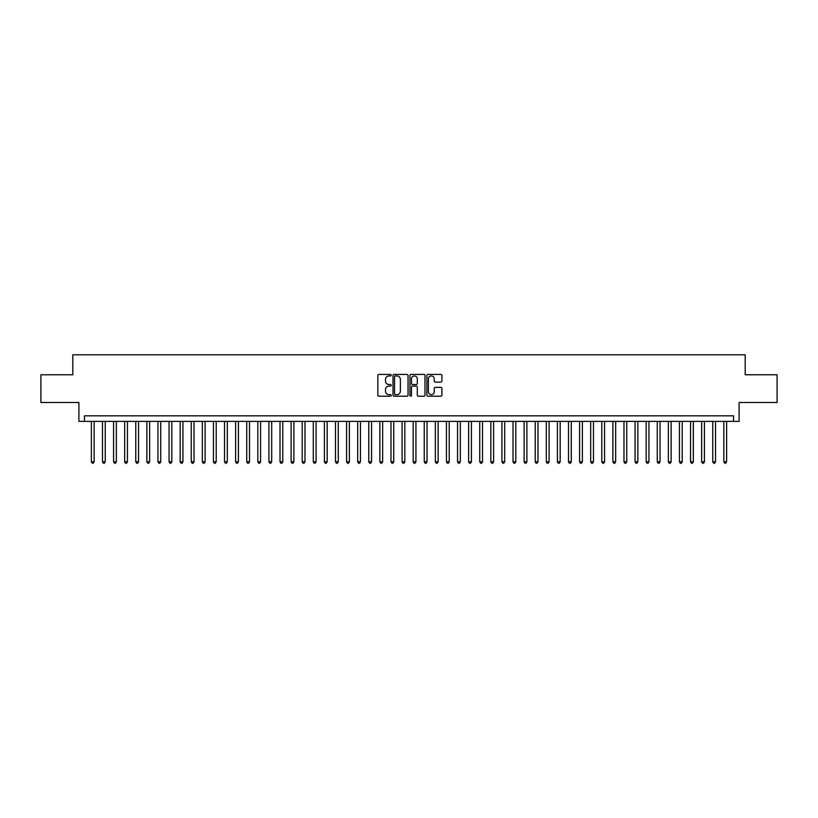 <?xml version="1.0" encoding="UTF-8"?>
<svg xmlns="http://www.w3.org/2000/svg" width="818" height="818" viewBox="0 0 818 818"><rect width="100%" height="100%" fill="white"/><g stroke="black" fill="none" stroke-linecap="round" stroke-linejoin="round"><path stroke-width="1.23" d="M391.249 375.186A0.767 0.767 0 0 0 390.483 374.419L378.918 374.419A1.094 1.094 0 0 0 377.824 375.513L377.824 395.114A1.094 1.094 0 0 0 378.918 396.198L390.483 396.198A0.767 0.767 0 0 0 391.249 395.442A0.767 0.767 0 0 0 390.483 394.675L388.99 394.675A3.487 3.487 0 0 1 385.503 391.188L385.503 389.562A3.487 3.487 0 0 1 388.99 386.076L390.483 386.076A0.767 0.767 0 0 0 391.249 385.309A0.767 0.767 0 0 0 390.483 384.552L388.99 384.552A3.487 3.487 0 0 1 385.503 381.065L385.503 379.429A3.487 3.487 0 0 1 388.99 375.943L390.483 375.943A0.767 0.767 0 0 0 391.249 375.186M440.83 382.098A1.094 1.094 0 0 0 441.914 381.004L441.914 375.513A1.094 1.094 0 0 0 440.83 374.419L427.978 374.419A1.094 1.094 0 0 0 426.894 375.513L426.894 395.114A1.094 1.094 0 0 0 427.978 396.198L440.83 396.198A1.094 1.094 0 0 0 441.914 395.114L441.914 388.468A1.094 1.094 0 0 0 440.83 387.384L435.329 387.384A1.094 1.094 0 0 0 434.235 388.468L434.235 391.761A2.914 2.914 0 0 1 431.331 394.675A2.914 2.914 0 0 1 428.417 391.761L428.417 378.857A2.914 2.914 0 0 1 431.331 375.943A2.914 2.914 0 0 1 434.235 378.857L434.235 381.004A1.094 1.094 0 0 0 435.329 382.098L440.83 382.098M733.552 421.372L739.094 421.372L739.094 402.507L777.1 402.507L777.1 374.767L745.198 374.767L745.198 354.797L72.802 354.797L72.802 374.767L40.9 374.767L40.9 402.507L78.906 402.507L78.906 421.372L733.552 421.372L733.552 415.82L84.448 415.82L84.448 421.372M408.049 375.513A1.094 1.094 0 0 0 406.955 374.419L394.102 374.419A1.094 1.094 0 0 0 393.018 375.513L393.018 395.114A1.094 1.094 0 0 0 394.102 396.198L406.955 396.198A1.094 1.094 0 0 0 408.049 395.114L408.049 375.513M411.045 374.419L423.898 374.419A1.094 1.094 0 0 1 424.982 375.513L424.982 395.114A1.094 1.094 0 0 1 423.898 396.198L418.397 396.198A1.094 1.094 0 0 1 417.303 395.114L417.303 387.159A1.094 1.094 0 0 0 416.219 386.076L412.569 386.076A1.094 1.094 0 0 0 411.474 387.159L411.474 395.442A0.767 0.767 0 0 1 410.718 396.198A0.767 0.767 0 0 1 409.951 395.442L409.951 375.513A1.094 1.094 0 0 1 411.045 374.419M395.309 375.943A0.767 0.767 0 0 0 394.542 376.709L394.542 393.918A0.767 0.767 0 0 0 395.309 394.675L396.883 394.675A3.487 3.487 0 0 0 400.37 391.188L400.37 379.429A3.487 3.487 0 0 0 396.883 375.943L395.309 375.943M417.303 378.908A2.914 2.914 0 0 0 414.389 375.994A2.914 2.914 0 0 0 411.474 378.908L411.474 383.458A1.094 1.094 0 0 0 412.569 384.552L416.219 384.552A1.094 1.094 0 0 0 417.303 383.458L417.303 378.908M91.381 421.372L91.381 461.761L94.162 461.761L94.162 421.372M94.162 461.761L93.324 463.203L92.219 463.203L91.381 461.761M102.485 421.372L102.485 461.761L105.256 461.761L105.256 421.372M105.256 461.761L104.428 463.203L103.313 463.203L102.485 461.761M113.579 421.372L113.579 461.761L116.35 461.761L116.35 421.372M116.35 461.761L115.522 463.203L114.408 463.203L113.579 461.761M124.673 421.372L124.673 461.761L127.444 461.761L127.444 421.372M127.444 461.761L126.616 463.203L125.502 463.203L124.673 461.761M135.768 421.372L135.768 461.761L138.539 461.761L138.539 421.372M138.539 461.761L137.71 463.203L136.596 463.203L135.768 461.761M146.862 421.372L146.862 461.761L149.643 461.761L149.643 421.372M149.643 461.761L148.804 463.203L147.7 463.203L146.862 461.761M157.956 421.372L157.956 461.761L160.737 461.761L160.737 421.372M160.737 461.761L159.899 463.203L158.794 463.203L157.956 461.761M169.06 421.372L169.06 461.761L171.831 461.761L171.831 421.372M171.831 461.761L170.993 463.203L169.888 463.203L169.06 461.761M180.154 421.372L180.154 461.761L182.925 461.761L182.925 421.372M182.925 461.761L182.097 463.203L180.982 463.203L180.154 461.761M191.248 421.372L191.248 461.761L194.019 461.761L194.019 421.372M194.019 461.761L193.191 463.203L192.077 463.203L191.248 461.761M202.343 421.372L202.343 461.761L205.113 461.761L205.113 421.372M205.113 461.761L204.285 463.203L203.171 463.203L202.343 461.761M213.437 421.372L213.437 461.761L216.208 461.761L216.208 421.372M216.208 461.761L215.379 463.203L214.275 463.203L213.437 461.761M224.531 421.372L224.531 461.761L227.312 461.761L227.312 421.372M227.312 461.761L226.474 463.203L225.369 463.203L224.531 461.761M235.625 421.372L235.625 461.761L238.406 461.761L238.406 421.372M238.406 461.761L237.568 463.203L236.463 463.203L235.625 461.761M246.729 421.372L246.729 461.761L249.5 461.761L249.5 421.372M249.5 461.761L248.672 463.203L247.557 463.203L246.729 461.761M257.823 421.372L257.823 461.761L260.594 461.761L260.594 421.372M260.594 461.761L259.766 463.203L258.652 463.203L257.823 461.761M268.918 421.372L268.918 461.761L271.688 461.761L271.688 421.372M271.688 461.761L270.86 463.203L269.746 463.203L268.918 461.761M280.012 421.372L280.012 461.761L282.783 461.761L282.783 421.372M282.783 461.761L281.954 463.203L280.84 463.203L280.012 461.761M291.106 421.372L291.106 461.761L293.887 461.761L293.887 421.372M293.887 461.761L293.048 463.203L291.944 463.203L291.106 461.761M302.2 421.372L302.2 461.761L304.981 461.761L304.981 421.372M304.981 461.761L304.143 463.203L303.038 463.203L302.2 461.761M313.304 421.372L313.304 461.761L316.075 461.761L316.075 421.372M316.075 461.761L315.237 463.203L314.132 463.203L313.304 461.761M324.398 421.372L324.398 461.761L327.169 461.761L327.169 421.372M327.169 461.761L326.341 463.203L325.227 463.203L324.398 461.761M335.492 421.372L335.492 461.761L338.263 461.761L338.263 421.372M338.263 461.761L337.435 463.203L336.321 463.203L335.492 461.761M346.587 421.372L346.587 461.761L349.358 461.761L349.358 421.372M349.358 461.761L348.529 463.203L347.415 463.203L346.587 461.761M357.681 421.372L357.681 461.761L360.452 461.761L360.452 421.372M360.452 461.761L359.623 463.203L358.519 463.203L357.681 461.761M368.775 421.372L368.775 461.761L371.556 461.761L371.556 421.372M371.556 461.761L370.718 463.203L369.613 463.203L368.775 461.761M379.869 421.372L379.869 461.761L382.65 461.761L382.65 421.372M382.65 461.761L381.812 463.203L380.707 463.203L379.869 461.761M390.973 421.372L390.973 461.761L393.744 461.761L393.744 421.372M393.744 461.761L392.916 463.203L391.802 463.203L390.973 461.761M402.067 421.372L402.067 461.761L404.838 461.761L404.838 421.372M404.838 461.761L404.01 463.203L402.896 463.203L402.067 461.761M413.162 421.372L413.162 461.761L415.933 461.761L415.933 421.372M415.933 461.761L415.104 463.203L413.99 463.203L413.162 461.761M424.256 421.372L424.256 461.761L427.027 461.761L427.027 421.372M427.027 461.761L426.198 463.203L425.084 463.203L424.256 461.761M435.35 421.372L435.35 461.761L438.131 461.761L438.131 421.372M438.131 461.761L437.293 463.203L436.188 463.203L435.35 461.761M446.444 421.372L446.444 461.761L449.225 461.761L449.225 421.372M449.225 461.761L448.387 463.203L447.282 463.203L446.444 461.761M457.548 421.372L457.548 461.761L460.319 461.761L460.319 421.372M460.319 461.761L459.481 463.203L458.377 463.203L457.548 461.761M468.642 421.372L468.642 461.761L471.413 461.761L471.413 421.372M471.413 461.761L470.585 463.203L469.471 463.203L468.642 461.761M479.737 421.372L479.737 461.761L482.508 461.761L482.508 421.372M482.508 461.761L481.679 463.203L480.565 463.203L479.737 461.761M490.831 421.372L490.831 461.761L493.602 461.761L493.602 421.372M493.602 461.761L492.773 463.203L491.659 463.203L490.831 461.761M501.925 421.372L501.925 461.761L504.696 461.761L504.696 421.372M504.696 461.761L503.868 463.203L502.763 463.203L501.925 461.761M513.019 421.372L513.019 461.761L515.8 461.761L515.8 421.372M515.8 461.761L514.962 463.203L513.857 463.203L513.019 461.761M524.113 421.372L524.113 461.761L526.894 461.761L526.894 421.372M526.894 461.761L526.056 463.203L524.952 463.203L524.113 461.761M535.217 421.372L535.217 461.761L537.988 461.761L537.988 421.372M537.988 461.761L537.16 463.203L536.046 463.203L535.217 461.761M546.312 421.372L546.312 461.761L549.082 461.761L549.082 421.372M549.082 461.761L548.254 463.203L547.14 463.203L546.312 461.761M557.406 421.372L557.406 461.761L560.177 461.761L560.177 421.372M560.177 461.761L559.348 463.203L558.234 463.203L557.406 461.761M568.5 421.372L568.5 461.761L571.271 461.761L571.271 421.372M571.271 461.761L570.443 463.203L569.328 463.203L568.5 461.761M579.594 421.372L579.594 461.761L582.375 461.761L582.375 421.372M582.375 461.761L581.537 463.203L580.432 463.203L579.594 461.761M590.688 421.372L590.688 461.761L593.469 461.761L593.469 421.372M593.469 461.761L592.631 463.203L591.526 463.203L590.688 461.761M601.792 421.372L601.792 461.761L604.563 461.761L604.563 421.372M604.563 461.761L603.725 463.203L602.621 463.203L601.792 461.761M612.886 421.372L612.886 461.761L615.657 461.761L615.657 421.372M615.657 461.761L614.829 463.203L613.715 463.203L612.886 461.761M623.981 421.372L623.981 461.761L626.752 461.761L626.752 421.372M626.752 461.761L625.923 463.203L624.809 463.203L623.981 461.761M635.075 421.372L635.075 461.761L637.846 461.761L637.846 421.372M637.846 461.761L637.017 463.203L635.903 463.203L635.075 461.761M646.169 421.372L646.169 461.761L648.94 461.761L648.94 421.372M648.94 461.761L648.112 463.203L647.007 463.203L646.169 461.761M657.263 421.372L657.263 461.761L660.044 461.761L660.044 421.372M660.044 461.761L659.206 463.203L658.101 463.203L657.263 461.761M668.357 421.372L668.357 461.761L671.138 461.761L671.138 421.372M671.138 461.761L670.3 463.203L669.196 463.203L668.357 461.761M679.461 421.372L679.461 461.761L682.232 461.761L682.232 421.372M682.232 461.761L681.404 463.203L680.29 463.203L679.461 461.761M690.556 421.372L690.556 461.761L693.327 461.761L693.327 421.372M693.327 461.761L692.498 463.203L691.384 463.203L690.556 461.761M701.65 421.372L701.65 461.761L704.421 461.761L704.421 421.372M704.421 461.761L703.592 463.203L702.478 463.203L701.65 461.761M712.744 421.372L712.744 461.761L715.515 461.761L715.515 421.372M715.515 461.761L714.687 463.203L713.572 463.203L712.744 461.761M723.838 421.372L723.838 461.761L726.619 461.761L726.619 421.372M726.619 461.761L725.781 463.203L724.676 463.203L723.838 461.761"/></g></svg>
